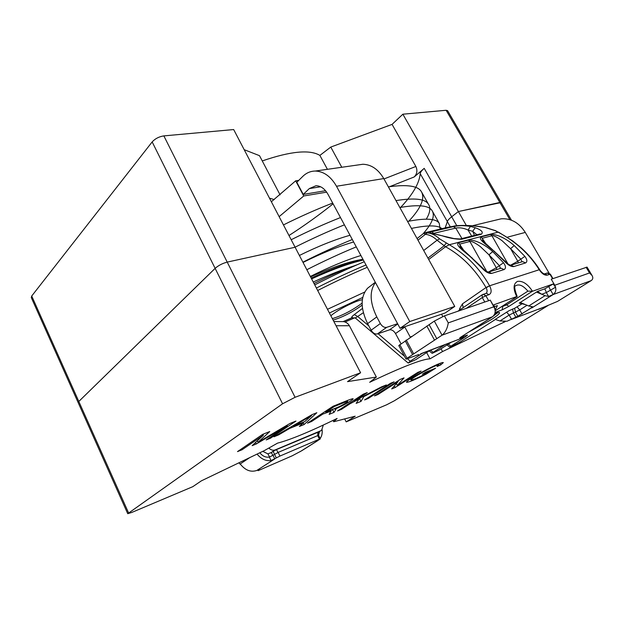 <?xml version="1.0" encoding="UTF-8"?>
<svg xmlns="http://www.w3.org/2000/svg" width="624" height="624" viewBox="0 0 624 624"><rect width="100%" height="100%" fill="white"/><g stroke="black" fill="none" stroke-linecap="round" stroke-linejoin="round"><path stroke-width="0.94" d="M525.385 304.598L520.213 302.492L537.514 291.416L541.694 294.247L536.5 292.063L545.064 295.659L528.739 305.971L520.213 302.492L519.23 303.124L525.385 304.598M537.514 291.416L544.799 288.842L546.429 292.523L541.694 294.247M517.085 296.431L493.904 304.785L494.863 308.872L490.253 300.136L488.647 300.682L485.854 295.737L482.29 297.593L484.778 302.016M546.92 273.117L549.955 274.232L552.591 278.741L551.234 279.209L587.059 267.119M488.319 272.08L496.298 267.79L496.852 269.498M471.955 257.657L471.284 257.603C464.974 251.722 454.522 245.177 458.578 242.705L468.546 240.139C476.237 239.585 486.517 245.879 492.703 251.589L488.966 254.81L480.355 246.613C475.036 242.713 471.549 241.004 469.88 241.48L486.712 271.456M510.533 265.239L517.795 261.269L518.349 262.922M494.59 251.277L493.99 251.23C487.773 245.544 477.446 239.234 481.182 236.878L490.597 234.452C497.952 233.953 508.108 240.022 514.207 245.552L510.588 248.68L502.109 240.739C496.891 236.964 493.498 235.295 491.915 235.747L507.944 263.905M460.801 309.184L459.638 308.63L462.415 303.896L463.187 307.577M476.939 234.741L472.688 231.309L468.062 230.038C463.655 228.017 459.56 227.37 455.77 228.095L453.313 226.652C458.546 225.436 464.24 225.365 470.41 226.434L475.238 227.737C481.588 230.022 483.616 232.198 481.322 234.265L479.879 234.016L460.145 239M459.638 239.132L461.604 239.281C455.629 239.288 449.163 238.126 442.213 235.802L436.979 234.491C430.271 233.438 428.415 232.549 431.426 231.816L433.906 233.306L433.111 233.548M505.627 304.06L508.88 306.4L502.18 309.863L502.726 306.376L506.392 305.042L527.888 291.143C523.279 285.628 519.246 283.811 515.775 285.667M501.236 306.907L502.484 306.095M501.134 268.203L500.448 268.39L499.395 265.645L488.966 254.81L496.298 267.79L503.521 262.766C505.924 266.113 506.103 268.382 504.067 269.576L501.166 268.219L500.409 268.414M468.546 240.139L469.88 241.48L459.919 244.062L460.138 246.932M522.678 261.612L521.96 261.815L520.868 259.163L510.588 248.68L517.795 261.269L524.878 256.363C527.249 259.607 527.483 261.791 525.564 262.93L522.701 261.628L521.953 261.823M490.597 234.452L491.915 235.747L482.508 238.196L482.695 240.755M462.415 303.896L486.01 287.531C475.16 269.194 461.674 255.606 445.552 246.761L437.065 240.224L423.704 250.489M428.688 259.475L445.552 246.761L449.311 244.725C466.37 254.779 479.794 268.468 489.583 285.784L486.01 287.531M441.581 314.192L442.783 316.501M471.658 236.075L468.062 230.038L470.41 226.434M442.213 235.802L442.627 235.778M475.238 227.737L472.688 231.309L474.49 235.357M439.6 238.844L449.311 244.725L498.1 232.175L495.097 230.646L485.285 227.557C474.334 225.599 464.802 224.991 456.698 225.724L447.697 227.292L425.529 232.549L427.151 232.9C431.418 233.212 435.56 235.201 439.6 238.844L437.065 240.224C433.29 236.652 429.39 234.694 425.365 234.359L423.696 233.36L424.102 233.072M427.159 232.908L417.971 240.178M539.612 269.607L539.23 269.693C529.152 253.804 515.447 241.301 498.1 232.175L495.511 230.654L485.293 227.471C476.346 225.794 467.446 225.163 458.601 225.576M501.095 268.203L488.662 272.009L491.65 273.406C488.92 273.686 485.987 272.204 482.867 268.952L471.284 257.603M482.867 268.952L483.514 268.975M491.65 273.406L504.067 269.576M492.703 251.589L503.521 262.766M510.908 265.223L513.856 266.549C511.267 266.799 508.443 265.356 505.385 262.205L493.99 251.23M505.385 262.205L505.97 262.228M513.856 266.549L525.564 262.93M514.207 245.552L524.878 256.363M447.01 227.612L449.943 227.081M528.739 305.971L532.997 306.868L517.834 316.251L515.479 312.125L514.597 308.287L509.02 310.705L495.175 319.426L499.933 320.962L509.176 315.089L519.714 309.925L527.054 305.276M546.429 292.523L555.586 287.212L553.16 283.99L544.799 288.842M516.805 296.743C512.99 288.912 513.217 283.787 517.483 281.385C522.662 280.675 527.662 283.967 532.483 291.244L527.888 291.143M586.1 267.244L589.508 272.969L554.767 285.246L555.586 287.212M554.369 285.386L554.767 285.246L551.234 279.209L554.767 285.246C556.592 289.123 556.054 292.219 553.153 294.544L548.59 296.47L545.064 295.659M485.823 293.436L486.299 293.163C487.383 291.97 487.328 290.176 486.151 287.789L489.583 285.784L539.643 269.599C534.417 261.518 528.388 254.366 521.539 248.134L512.741 240.958L498.428 232.105M238.891 462.829L240.014 464.084L249.772 457.595M514.597 308.287L522.093 303.81M494.473 306.634L497.398 305.596L495.128 310.284M317.686 435.63L278.015 452.47L276.424 449.6L318.677 431.948L318.661 435.529L317.686 435.63L319.441 439.132L320.33 438.851L318.872 439.873M317.663 440.708L301.86 450.661L292.165 455.824L258.157 470.66L259.537 469.388L256.854 470.441L274.794 458.929L273.008 455.27L278.015 452.47M319.488 431.597L318.661 434.749M273.008 455.27L269.365 457.049C265.824 457.649 262.642 456.222 259.802 452.774M367.263 267.306C351.491 273.998 334.955 281.728 317.671 290.495M497.983 312.484L491.798 317.249M448.297 344.136L450.817 346.211L465.527 336.781L467.54 335.072L463.398 336.406M272.891 455.325L271.261 452.525L276.424 449.6M269.552 456.971L267.907 453.866L271.261 452.525M262.751 451.355L267.907 453.866M332.35 318.622C341.796 315.713 351.117 310.986 360.305 304.457L362.107 303.007M327.483 309.301L364.744 292.048M468.008 332.498L491.033 319.784C497.078 315.869 499.902 313.466 499.504 312.569C499.114 312.172 497.57 312.445 494.871 313.381M318.677 432.073L320.736 430.763L275.192 449.904C273.016 450.684 270.894 450.076 268.827 448.063M320.736 430.763L321.602 430.248L323.333 425.038M333.122 320.104C342.56 317.171 351.881 312.445 361.085 305.932L362.146 305.097M362.341 299.707C355.157 300.869 337.428 309.91 330.86 315.775M362.474 308.412L354.307 314.574L357.973 316.727L368.807 325.861M532.483 291.244L553.16 283.99M407.464 358.792L410.264 361.187L422.253 353.348M410.264 361.187L408.174 363.059L415.802 359.642L429.905 350.454M430.576 350.197L433.126 352.349L444.748 344.83M433.126 352.349L432.058 353.278L432.783 353.098L439.124 350.056L450.739 342.56M450.817 346.211L449.732 347.147L450.622 346.928L459.833 342.217L495.355 319.511M355.844 265.34C343.223 269.209 329.02 274.771 313.248 282.032M354.307 314.574C352.1 316.267 351.273 317.32 351.827 317.741L355.352 318.029L363.34 312.71M343.06 321.617L352.459 317.522M378.058 333.707L404.492 356.249M362.747 297.445L329.41 312.991M320.151 438.485C321.828 436.129 322.483 433.22 322.124 429.757M278.132 452.408L279.934 456.074L271.081 460.567C265.894 461.222 261.214 459.069 257.057 454.093M256.854 470.441C250.731 472.469 245.193 470.309 240.217 463.952M279.934 456.074L319.441 439.132M399.758 344.627L407.059 358.254L406.052 359.167L398.783 345.571L434.32 321.103L444.405 315.869L490.253 300.136L493.99 306.735C495.932 310.955 495.425 314.293 492.461 316.742L492.008 317.054M406.052 359.167L418.727 354.526M397.753 323.981L389.384 329.885C391.693 329.456 393.736 330.673 395.522 333.551L401.014 343.777M421.808 353.519L461.939 338.161L463.64 336.843L459.693 338.075L460.793 337.139L491.166 317.686M389.384 329.885L377.403 333.934C375.024 334.378 372.926 333.138 371.108 330.213L380.336 323.56C382.177 326.516 384.29 327.779 386.669 327.343L377.403 333.934M370.664 285.839L367.583 288.226C360.344 296.634 360.352 308.428 367.614 323.614L371.108 330.213M407.059 358.254L442.042 335.189L492.461 316.742L470.699 330.759M411.559 336.398L410.335 337.233M410.14 336.898L404.836 327.062L395.522 333.551M397.605 323.692L386.669 327.343M375.437 282.508C369.33 291.088 369.775 302.562 376.787 316.906L380.336 323.56M494.45 306.571L448.274 322.889C447.4 328.419 445.318 332.522 442.042 335.189L434.32 321.103M426.808 326.017L434.452 340.025M406.247 340.018L413.634 353.753M538.66 309.325L557.591 301.376L591.1 280.66C592.972 279.38 593.291 277.664 592.051 275.504L587.044 267.095M499.933 320.962L507.008 321.235L517.834 316.251M589.508 272.969L592.051 275.504M326.664 192.145L303.74 195.975L295.682 180.82L298.756 180.359M325.572 190.718L303.241 194.407L296.806 182.286L302.78 176.397C306.4 172.879 310.573 171.093 315.299 171.046C323.77 171.382 330.837 176.452 336.5 186.256L383.768 178.581C378.261 169.299 371.296 164.525 362.872 164.26L358.137 164.931M306.829 269.716C324.02 260.996 340.501 253.383 356.273 246.886M411.442 228.415C428.797 224.843 439.117 225.116 442.4 229.226M295.066 247.19C312.187 238.579 328.637 231.13 344.417 224.851M399.836 207.519C418.213 204.383 428.945 205.397 432.042 210.577C435.263 215.686 432.229 223.478 422.924 233.953M283.452 224.921C300.503 216.419 316.922 209.141 332.701 203.073M388.362 186.857C406.918 184.283 417.901 185.835 421.301 191.521C425.248 198.128 421.099 208.01 408.845 221.161M314.028 283.514C329.659 275.675 344.074 269.404 357.287 264.709M303.03 262.439C321.992 253.071 338.863 246.254 353.644 241.995M314.746 284.887C331.984 276.089 348.488 268.367 364.252 261.713M302.89 262.181C320.057 253.492 336.531 245.942 352.303 239.507M407.558 221.426C425.794 217.901 436.363 218.556 439.257 223.376L440.177 229.382M291.182 239.733C308.279 231.161 324.722 223.774 340.493 217.565M395.998 200.608C414.422 197.66 425.24 198.853 428.446 204.196C430.849 207.745 430.131 212.722 426.293 219.133M310.346 276.463C329.347 266.994 346.203 260.005 360.914 255.505M299.387 255.466C318.334 246.145 335.213 239.413 350.025 235.271M295.682 180.82L271.362 201.763M333.107 203.83C319.488 214.757 304.785 225.326 288.982 235.529M303.74 195.975L279.131 216.653M400.078 328.302L409.757 321.539L454.763 306.423L445.123 312.991L400.078 328.302L327.935 194.228C324.769 188.698 320.783 185.858 315.994 185.726L309.293 188.596L303.241 194.407M409.757 321.539L336.5 186.256M454.763 306.423L383.768 178.581M549.058 273.062L525.283 232.417C519.074 222.729 511.072 218.189 501.275 218.798L496.236 220.015M377.926 394.524L374.517 395.905L400.39 379.337L404.032 377.887L397.332 385.39L417.784 372.395L421.052 371.085L395.179 387.504L391.685 388.924L398.112 381.615L377.926 394.524L377.614 393.923M341.429 409.36L337.553 410.935L363.363 394.134L367.247 392.582L354.245 401.029L381.358 386.942L386.357 384.946L363.862 396.591L361.007 401.396L356.156 403.369L358.925 399.142L350.181 403.673L341.429 409.36L341.063 408.65M278.608 434.897L273.952 436.792L312.094 414.617L316.836 412.721L304.122 424.523L299.387 426.449L303.365 422.877L289.778 428.368L278.608 434.897L278.296 434.265M547.88 305.612L394.243 400.834L386.654 404.781L346.187 421.879L355.196 416.2L333.692 421.746L337.1 418.454C310.066 431.636 290.222 439.865 277.571 443.126L264.381 450.575L201.341 480.862L192.785 486.681L131.664 512.491L127.733 513.685L282.571 403.783L295.074 397.293L360.594 372.754L347.513 381.631L376.358 377.06L369.673 382.309C401.903 366.959 422.019 359.135 430.014 358.823L442.541 351.546L505.354 321.508M242.042 449.771L237.494 451.612L262.642 434.374L269.763 431.527L258.04 442.291L289.926 423.478L295.955 421.067L270.512 438.188L266.222 439.936L287.375 425.669L256.292 443.968L252.158 445.653L263.398 435.162L242.042 449.771L241.582 448.812M311.602 421.489L307.492 423.158L333.177 406.193C339.628 403.775 351.226 398.58 353.114 398.736C353.114 399.961 342.514 406.037 334.807 409.188L336.055 409.141L334.004 412.378L329.152 414.352L331.04 411.146L322.803 414.102L311.602 421.489L311.204 420.701M368.254 398.447L364.611 399.929L390.476 383.3L394.126 381.841L368.254 398.447L367.918 397.808M429.476 371.358L422.362 374.228L425.412 372.31L435.638 368.191L426.161 374.135C415.225 379.657 408.681 382.379 406.536 382.309C405.452 380.429 440.489 361.413 443.336 362.599L440.739 364.9L437.034 366.584L438.922 364.9C436.589 364.073 409.968 378.838 411.021 380C411.185 380.734 419.507 377.036 424.71 374.353L429.476 371.358L429.172 370.796M295.074 397.293L163.855 135.892L233.68 129.558L295.105 247.252L227.214 262.103C222.487 263.359 218.462 265.442 215.132 268.359L78.803 401.458L78.187 402.667L78.803 401.458L215.132 268.359C218.462 265.442 222.487 263.359 227.214 262.103L295.105 247.252L360.594 372.754M511.469 220.21L447.587 110.659L446.129 110.276L499.855 202.472L501.173 202.55L458.383 211.544L499.855 202.472L509.878 219.656M336.063 325.751L349.393 325.728C348.161 323.521 346.226 322.156 343.582 321.625L340.478 321.594M445.224 227.869L447.346 221.598C447.572 220.49 449.023 218.876 451.698 216.762L458.383 211.544L466.315 225.443M345.002 322L354.892 317.733L345.025 322.007M333.021 420.436L333.692 421.746M344.666 418.915L346.187 421.879M503.63 321.571L504.059 322.327M441.051 348.808L442.541 351.546M426.637 352.583L430.014 358.823M349.393 325.728L376.358 377.06M362.95 259.288C349.752 261.331 332.296 267.212 310.588 276.923M257.33 440.825L258.04 442.291M270.091 437.33L270.512 438.188M287.11 425.139L287.375 425.669M255.567 442.471L256.292 443.968M262.954 434.249L263.398 435.162M303.319 422.916L304.122 424.523M303.077 422.292L303.365 422.877M289.481 427.768L289.778 428.368M304.73 421.621L311.649 415.522L293.662 426.091L304.73 421.621M311.399 415.022L311.649 415.522M293.374 425.506L293.662 426.091M334.519 408.634L334.807 409.188M332.982 409.25L332.647 409.711L334.004 412.378M332.647 409.711L330.72 410.491M322.405 413.314L322.803 414.102M325.744 412.168L338.083 407.129C341.64 405.647 348.083 401.934 347.724 401.458C346.312 401.443 338.614 404.875 334.386 406.474L325.744 412.168L325.338 411.372M334.066 405.842L334.386 406.474M353.87 400.312L354.245 401.029M363.636 396.154L363.862 396.591M360.173 397.948L359.674 398.822L361.007 401.396M359.674 398.822L358.699 398.713M349.814 402.956L350.181 403.673M396.38 383.588L397.332 385.39M394.337 385.913L395.179 387.504M397.792 381.007L398.112 381.615M425.88 373.62L426.161 374.135M439.951 363.441L440.739 364.9M163.855 135.892C159.058 136.633 155.158 138.645 152.162 141.921L31.715 296.018L31.286 297.57L127.733 513.685M280.075 194.86L259.498 155.672L244.179 149.682M446.129 110.276L402.87 114.2L392.067 124.387L330.775 147.077L319.878 155.407C309.832 149.362 290.628 151.203 262.259 160.93M392.067 124.387L415.873 166.468C417.643 170.43 417.082 173.932 414.196 176.959L388.51 187.122M402.87 114.2L458.383 211.544L451.698 216.762C449.023 218.876 447.572 220.49 447.346 221.598L445.045 228.236M456.776 225.716L424.211 168.355C421.652 170.578 420.319 172.341 420.209 173.636C419.375 183.292 412.675 194.743 400.101 207.995M327.413 169.315L319.878 155.407M341.788 167.263L330.775 147.077M424.211 168.355L414.196 176.959M466.198 308.389L482.29 297.593L482.165 294.785L483.265 294.286L485.854 295.737L488.959 294.7C491.548 293.335 491.806 290.449 489.723 286.042M458.523 310.721L458.063 311.181M544.682 273.913L543.676 273.647C542.451 273.304 539.534 269.896 539.783 269.833M464.069 250.832L458.578 242.705M481.182 236.878L486.236 244.202M461.947 238.54L455.77 228.095L433.906 233.306L434.249 233.797M459.638 308.63L459.412 310.128M431.426 231.816L453.313 226.652M461.604 239.281L481.322 234.265M427.916 258.079L443.953 245.957L446.254 243.071M495.097 230.654L495.487 230.693M550.376 274.178L547.326 275.114L544.822 273.819L547.459 272.938L550.376 274.178L552.973 278.616M539.37 269.927C542.022 273.827 544.674 275.551 547.326 275.114M457.899 311.236L482.165 294.785L486.369 293.249L488.959 294.7M512.538 309.036L513.419 312.889L515.783 317.023M517.132 306.969L519.714 309.925L522.07 314.044M550.524 290.394L548.902 286.705M508.88 306.4L532.334 291.299M495.082 312.429L502.18 309.863M516.937 296.704L495.167 310.814L517.007 296.681M317.795 435.599L317.811 432.19M273.039 451.363L274.63 454.233M506.594 312.125L509.176 315.089L511.532 319.231M464.942 335.829L465.527 336.781M270.371 453.055L275.192 449.904M363.34 260.021C349.167 263.328 331.921 269.615 311.602 278.873M271.081 460.567L269.365 457.049M300.05 451.721L318.224 440.279M276.331 457.946L274.537 454.28M258.25 470.535L257.962 469.958M420.662 353.792L461.939 338.161M367.614 323.614L376.787 316.906M462.368 336.125L462.86 337.007M460.489 337.904L460.262 337.498M448.274 322.889L444.405 315.869M429.125 324.644L436.777 338.66M405.233 340.899L412.597 354.604M546.328 292.578L548.59 296.47M510.931 319.605L543.964 307.094M531.063 306.634L531.812 307.936L553.153 294.544L591.1 280.66M553.153 294.544L550.688 290.316M320.619 186.779L309.293 188.596M525.283 232.417L507.304 237.221M31.715 296.018L128.552 512.842M152.162 141.921L282.571 403.783M420.209 173.636L450.388 226.972M274.193 199.579L269.482 198.159M415.873 166.468L383.971 178.955M460.099 246.878L483.592 268.921C485.511 270.949 487.235 271.994 488.764 272.056M511.048 265.255C509.465 265.083 507.796 264.053 506.041 262.174L482.664 240.708M460.27 239.008L453.976 238.563L432.393 233.524M480.004 234L479.513 234.086M510.908 265.2L522.631 261.612M425.482 232.807L423.688 233.353L417.082 238.563M454.116 226.036L454.732 225.95M517.148 296.392C514.519 289.442 514.051 285.862 515.728 285.667M425.724 232.783L455.029 225.88M365.992 264.95C350.236 271.573 333.7 279.263 316.384 288.038M318.677 432.12L320.986 430.638M429.234 350.891L432.034 353.246M447.057 344.939L449.701 347.116M343.192 321.625L352.466 317.53M408.127 363.004L355.384 318.053M363.035 259.451C348.855 262.618 331.578 268.835 311.204 278.101M318.653 435.521L320.33 438.851M258.157 470.66L257.845 470.005M367.583 288.226L375.305 282.251M463.016 335.712L463.64 336.843M439.257 223.384L432.05 210.577M428.454 204.212L421.317 191.537M362.872 164.26L315.299 171.046M501.275 218.798L472.313 225.771M343.582 321.625L333.863 321.532M331.048 411.146L330.58 410.218M347.685 401.435L347.24 400.577M438.906 364.884L438.446 364.034M411.005 379.969L410.459 378.94"/></g></svg>
